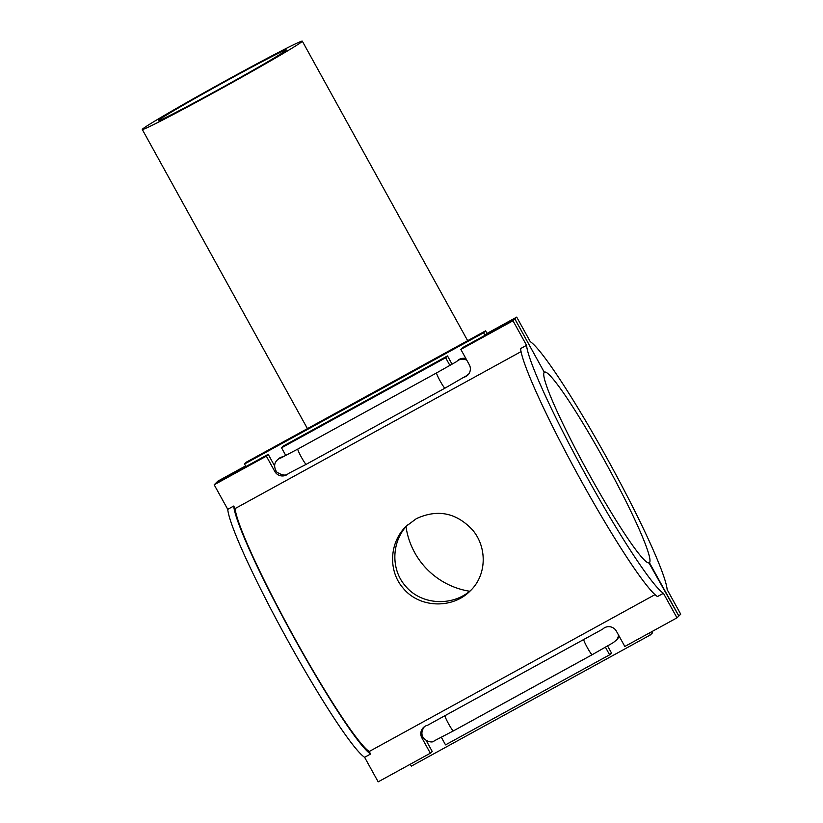 <?xml version="1.0" encoding="UTF-8"?>
<svg xmlns="http://www.w3.org/2000/svg" width="823" height="823" viewBox="0 0 823 823"><rect width="100%" height="100%" fill="white"/><g stroke="black" fill="none" stroke-linecap="round" stroke-linejoin="round"><path stroke-width="1.23" d="M469.624 591.243A76.158 75.809 45.4 0 1 406.006 526.689M228.547 79.162A91.384 2.387 -28.9 0 0 142.286 129.478A91.384 2.387 -28.9 0 0 223.445 87.403A91.384 2.387 -28.9 0 0 302.298 41.15A91.384 2.387 -28.9 0 0 228.547 79.162M286.116 50.285A73.113 1.903 -28.9 0 0 286.301 49.987A73.113 1.903 -28.9 0 0 221.377 83.648A73.113 1.903 -28.9 0 0 158.294 120.652A73.113 1.903 -28.9 0 0 220.255 88.617A73.113 1.903 -28.9 0 0 286.116 50.285M416.315 518.685C437.527 508.892 456.261 512.626 472.505 529.909C487.37 547.295 486.887 575.277 470.19 590.935C452.64 609.03 419.38 608.3 403.085 588.075C387.972 570.936 389.32 542.11 406.325 526.144L416.315 518.685M407.539 524.992C391.573 541.123 390.503 569.084 405.348 585.894C421.355 605.553 453.463 606.664 471.353 589.741M483.595 332.79L244.534 464.007L246.489 462.084L485.539 330.877L483.595 332.79L484.994 335.331L486.846 333.51L516.721 317.112L530.269 341.648A144.262 13.322 -118.8 0 1 606.716 457.753A144.262 13.322 -118.8 0 1 667.165 589.628L680.714 614.174L678.841 616.005L648.966 562.932M663.441 593.29A144.262 13.322 -118.8 0 1 586.994 477.196A144.262 13.322 -118.8 0 1 526.555 345.321L520.578 348.602A144.262 13.322 61.2 0 0 581.017 480.467A144.262 13.322 61.2 0 0 657.464 596.572L663.441 593.29L676.99 617.836L624.822 646.466L616.386 631.169A8.703 8.662 45.4 0 0 602.642 629.173L602.673 629.142M654.995 594.648L369.208 751.502L370.597 754.022L364.62 757.304A144.262 13.322 -118.8 0 1 288.173 641.21A144.262 13.322 -118.8 0 1 227.734 509.334L233.711 506.052A144.262 13.322 61.2 0 0 294.15 637.928A144.262 13.322 61.2 0 0 370.597 754.022M426.18 740.515L432.188 751.399L430.336 753.22L378.169 781.85L364.62 757.304M430.336 753.22L421.901 737.922A8.703 8.662 45.4 0 1 427.559 725.279L445.006 715.65A8.703 0.802 -118.8 0 0 448.484 723.664A8.703 0.802 -118.8 0 0 453.38 730.906L434.184 740.885C432.085 744.465 415.8 738.776 424.411 726.637M619.04 635.984A8.703 8.662 45.4 0 1 616.797 639.759L613.258 642.64L592.149 654.738A8.703 0.802 -118.8 0 1 587.262 647.495A8.703 0.802 -118.8 0 1 583.774 639.481L602.642 629.173M233.711 506.052L235.1 508.573A141.433 13.065 61.2 0 0 294.346 637.732A141.433 13.065 61.2 0 0 369.208 751.502M649.409 562.695A108.79 10.051 -118.8 0 1 649.203 562.839A108.79 10.051 -118.8 0 1 588.764 473.616A108.79 10.051 -118.8 0 1 544.291 372.274L514.859 318.954L513.007 320.775L526.555 345.321M513.007 320.775L460.839 349.405L469.285 364.702A8.703 8.662 45.4 0 1 463.627 377.346L444.986 388.147A8.703 0.802 61.2 0 1 440.089 380.905A8.703 0.802 61.2 0 1 436.612 372.891L456.528 361.636M280.55 458.123L297.833 449.06A8.703 0.802 61.2 0 0 301.321 457.074A8.703 0.802 61.2 0 0 306.207 464.316L288.534 473.441A8.703 8.662 45.4 0 1 288.503 473.482A8.703 8.662 45.4 0 1 274.8 471.456L266.354 456.158L214.186 484.788L217.9 481.126L245.593 465.921M227.734 509.334L214.186 484.788M521.072 351.616L235.1 508.573M651.754 631.694L652.423 632.918L650.376 634.934L649.326 633.021M410.266 764.238L411.325 766.141L650.376 634.934M485.539 330.877L487.072 333.377M266.354 456.158L268.205 454.337L216.038 482.967L245.933 466.548L244.534 464.007M607.631 646.024L611.479 652.989L609.627 654.81L605.471 647.269M441.385 737.357L445.531 744.877L609.627 654.81M676.99 617.836L678.841 616.015M648.946 562.942L649.429 562.675L678.862 615.995M465.273 376.553L463.627 377.346M456.96 361.215L457.413 360.772A8.703 8.662 45.4 0 1 465.931 358.643M281.26 457.804A8.703 8.662 -134.6 0 0 277.238 460.047L278.123 459.183A8.703 8.662 45.4 0 1 283.451 456.724M449.893 365.433L445.644 357.748L447.496 355.927L283.4 445.994L281.548 447.815L285.797 455.52M268.205 454.337L274.594 465.911M514.859 318.954L462.691 347.584L460.839 349.405M447.496 355.927L452.053 364.178M445.644 357.748L281.548 447.815M484.994 335.331L514.869 318.933L544.281 372.263M516.721 317.112L514.869 318.933M544.312 372.253A108.79 10.051 -118.8 0 1 544.507 372.099A108.79 10.051 -118.8 0 1 604.946 461.322A108.79 10.051 -118.8 0 1 649.429 562.675M615.923 640.623A8.703 8.662 -134.6 0 0 618.474 634.975M421.901 737.922L422.785 737.048M457.115 361.112A8.703 8.662 45.4 0 1 466.816 360.237M274.8 471.456L275.684 470.571M467.659 340.691L302.298 41.15M307.432 428.629L142.286 129.478M485.539 330.867L246.489 462.084M583.774 639.481L445.006 715.65M592.149 654.738L453.38 730.906M465.18 376.615L468.75 374.033M277.238 460.047C274.008 463.236 273.812 467.207 276.641 471.96C281.826 475.324 285.622 475.961 288.029 473.853M306.207 464.316L444.986 388.147M297.833 449.06L436.612 372.891"/></g></svg>
